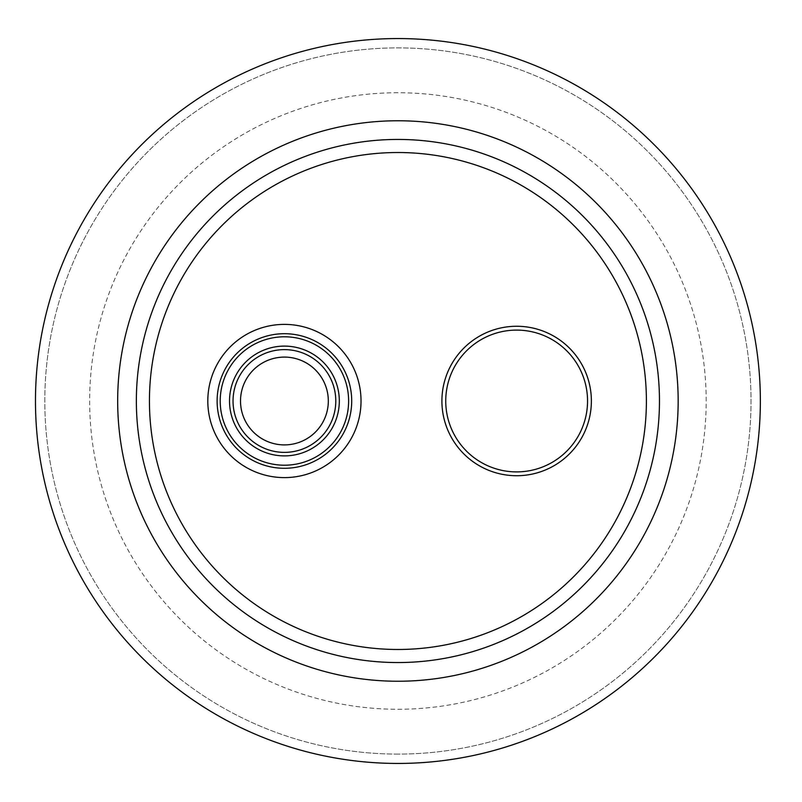 <?xml version="1.0" encoding="UTF-8"?>
<svg xmlns="http://www.w3.org/2000/svg" width="802" height="802" viewBox="0 0 802 802"><rect width="100%" height="100%" fill="white"/><g stroke="black" fill="none" stroke-linecap="round" stroke-linejoin="round"><path stroke-width="0.6" stroke-dasharray="4.01 3.01" d="M397.912 92.731A308.269 308.269 0 0 0 130.947 555.134A308.269 308.269 0 0 0 664.878 555.134A308.269 308.269 0 0 0 397.912 92.731A308.269 308.269 0 0 0 130.947 555.134A308.269 308.269 0 0 0 664.878 555.134A308.269 308.269 0 0 0 397.912 92.731M397.912 754.101A353.101 353.101 0 0 1 92.12 224.45A353.101 353.101 0 0 1 703.715 224.45A353.101 353.101 0 0 1 397.912 754.101A353.101 353.101 0 0 1 92.12 224.45A353.101 353.101 0 0 1 703.715 224.45A353.101 353.101 0 0 1 397.912 754.101M659.475 401A261.562 261.562 0 0 1 267.136 627.515A261.562 261.562 0 0 1 267.136 174.485A261.562 261.562 0 0 1 659.475 401A261.562 261.562 0 0 1 267.136 627.515A261.562 261.562 0 0 1 267.136 174.485A261.562 261.562 0 0 1 659.475 401M760.356 401A362.444 362.444 0 0 1 216.69 714.883A362.444 362.444 0 0 1 216.69 87.117A362.444 362.444 0 0 1 760.356 401M678.161 401A280.239 280.239 0 0 1 257.793 643.695A280.239 280.239 0 0 1 257.793 158.305A280.239 280.239 0 0 1 678.161 401M574.703 448.057A74.726 74.726 0 0 1 469.591 459.055A74.726 74.726 0 0 1 458.584 353.943A74.726 74.726 0 0 1 563.696 342.945A74.726 74.726 0 0 1 574.703 448.057M321.442 424.599A43.909 43.909 0 0 1 245.472 421.271A43.909 43.909 0 0 1 286.344 357.141A43.909 43.909 0 0 1 321.442 424.599A43.909 43.909 0 0 0 284.419 357.09A43.909 43.909 0 0 0 245.923 422.113A43.909 43.909 0 0 0 321.442 424.599M397.912 139.438A261.562 261.562 0 0 1 624.427 531.776A261.562 261.562 0 0 1 171.397 531.776A261.562 261.562 0 0 1 397.912 139.438M516.648 326.274A74.726 74.726 0 0 1 581.36 438.363A74.726 74.726 0 0 1 451.927 438.363A74.726 74.726 0 0 1 516.648 326.274A74.726 74.726 0 0 1 581.36 438.363A74.726 74.726 0 0 1 451.927 438.363A74.726 74.726 0 0 1 516.648 326.274"/><path stroke-width="1.2" d="M760.356 401A362.444 362.444 0 0 1 216.69 714.883A362.444 362.444 0 0 1 216.69 87.117A362.444 362.444 0 0 1 760.356 401M678.161 401A280.239 280.239 0 0 0 397.912 120.761A280.239 280.239 0 0 0 117.673 401A280.239 280.239 0 0 0 397.912 681.239A280.239 280.239 0 0 0 678.161 401M458.584 353.943A74.726 74.726 0 0 1 586.422 374.253A74.726 74.726 0 0 1 504.919 474.804A74.726 74.726 0 0 1 458.584 353.943A74.726 74.726 0 0 1 586.422 374.253A74.726 74.726 0 0 1 504.919 474.804A74.726 74.726 0 0 1 458.584 353.943M321.442 424.599A43.909 43.909 0 0 1 245.472 421.271A43.909 43.909 0 0 1 286.344 357.141A43.909 43.909 0 0 1 321.442 424.599A43.909 43.909 0 0 1 245.923 422.113A43.909 43.909 0 0 1 284.419 357.09A43.909 43.909 0 0 1 321.442 424.599M397.912 139.438A261.562 261.562 0 0 1 624.427 531.776A261.562 261.562 0 0 1 171.397 531.776A261.562 261.562 0 0 1 397.912 139.438A261.562 261.562 0 0 1 624.427 531.776A261.562 261.562 0 0 1 171.397 531.776A261.562 261.562 0 0 1 397.912 139.438M461.561 356.359A70.897 70.897 0 0 1 561.29 345.923A70.897 70.897 0 0 1 571.726 445.641A70.897 70.897 0 0 1 471.997 456.077A70.897 70.897 0 0 1 461.561 356.359M284.419 349.622A51.378 51.378 0 0 1 328.91 426.684A51.378 51.378 0 0 1 239.918 426.684A51.378 51.378 0 0 1 284.419 349.622M284.419 346.103A54.897 54.897 0 0 1 331.958 428.448A54.897 54.897 0 0 1 236.881 428.448A54.897 54.897 0 0 1 284.419 346.103M397.912 152.52A248.48 248.48 0 0 1 613.109 525.24A248.48 248.48 0 0 1 182.726 525.24A248.48 248.48 0 0 1 397.912 152.52M284.419 324.389A76.611 76.611 0 0 1 350.765 439.306A76.611 76.611 0 0 1 218.074 439.306A76.611 76.611 0 0 1 284.419 324.389M284.419 333.702A67.298 67.298 0 0 1 342.695 434.644A67.298 67.298 0 0 1 226.134 434.644A67.298 67.298 0 0 1 284.419 333.702M284.419 465.21A64.21 64.21 0 0 0 348.619 401A64.21 64.21 0 0 0 284.419 336.79A64.21 64.21 0 0 0 220.209 401A64.21 64.21 0 0 0 284.419 465.21"/></g></svg>
